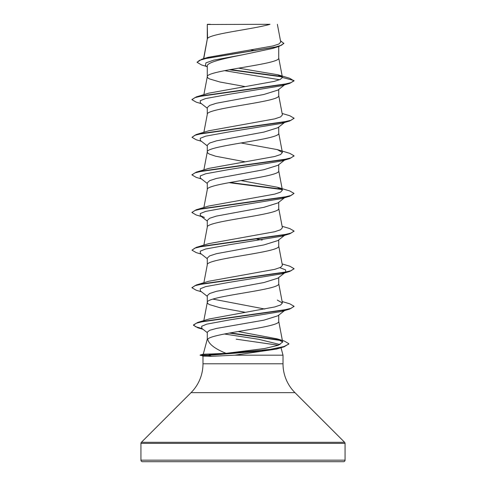 <?xml version="1.0" encoding="UTF-8"?>
<svg xmlns="http://www.w3.org/2000/svg" width="486" height="486" viewBox="0 0 486 486"><rect width="100%" height="100%" fill="white"/><g stroke="black" fill="none" stroke-linecap="round" stroke-linejoin="round"><path stroke-width="0.73" d="M280.118 347.508L276.589 349.063L234.781 355.181L211.367 356.317L203.069 356.117L200.153 355.023L208.464 355.023L211.629 353.948L226.087 353.34C214.909 348.827 208.786 344.106 207.716 339.179L207.279 339.179L203.257 354.191M140.94 460.169A1.531 1.531 0 0 0 142.471 461.7L343.529 461.7A1.531 1.531 0 0 0 345.06 460.169L140.94 460.169L140.94 443.378A1.531 1.531 0 0 1 141.39 442.296L191.034 392.652A40.824 40.824 0 0 0 202.99 363.783L202.99 356.098M280.902 347.326L283.01 355.181L283.01 363.783A40.824 40.824 0 0 0 294.966 392.652L344.61 442.296A1.531 1.531 0 0 1 345.06 443.378L345.06 460.169M203.251 354.215L211.629 353.948M236.196 339.179L278.332 345.23M234.781 355.181L283.01 355.181M285.069 310.183L277.895 315.791L263.934 320.159L216.458 328.433L209.654 330.298L207.279 332.163L207.279 339.179M278.721 315.147L278.721 321.313C281.011 327.266 212.109 333.226 207.716 339.179M207.558 24.494L270.034 24.3C254.135 29.014 210.535 33.728 207.558 38.437L207.279 24.494L207.279 39.093M203.756 58.636L207.279 39.19M206.611 66.485L201.459 64.911L197.043 62.287L199.539 60.3L206.678 58.314L279.122 46.389L272.658 48.43L243 54.724C223.87 58.514 206.799 62.299 207.279 66.084L207.279 76.806L207.82 77.851L209.436 78.896L220.037 82.031L245.035 86.551M278.721 46.516L278.721 57.998C280.932 64.267 205.068 70.537 207.279 76.806L203.877 94.649M284.553 84.886L277.895 90.098L263.88 94.472L216.416 103.232L209.642 105.426L207.279 107.613L207.279 114.423C205.068 108.153 280.932 101.884 278.721 95.614L278.721 89.448M203.877 132.265L207.279 114.423M284.553 122.502L277.895 127.709L263.886 132.089L216.416 140.849L209.642 143.042L207.279 145.229L207.279 151.942M278.721 127.065L278.721 133.231C280.932 139.5 205.068 145.77 207.279 152.039L207.82 153.084L209.436 154.129L215.638 156.219L245.035 161.783M203.877 169.881L207.279 152.039M285.689 159.232L277.901 165.325L263.868 169.711L216.434 178.465L209.648 180.652L207.279 182.845L207.279 189.655C205.068 183.386 280.932 177.117 278.721 170.847L278.721 164.681M203.877 207.498L207.279 189.655M284.553 197.735L277.895 202.948L263.886 207.322L216.416 216.088L209.642 218.275L207.279 220.462L207.279 227.175M278.721 202.298L278.721 208.464C280.932 214.733 205.068 221.002 207.279 227.272M285.689 234.465L277.895 240.564L263.855 244.944L216.416 253.698L209.642 255.891L207.279 258.078L207.279 264.888C205.068 258.619 280.932 252.349 278.721 246.08L278.721 239.914M203.877 282.731L207.279 264.888M279.881 267.695L285.61 269.888L285.689 272.081L277.895 278.174L263.874 282.554L216.434 291.314L209.642 293.508L207.279 295.695L207.279 302.505L207.82 303.55L209.436 304.594L220.037 307.729L245.035 312.249M278.721 277.53L278.721 283.696C280.932 289.966 205.068 296.235 207.279 302.505L203.822 320.614M250.94 49.937L255.041 50.653M257.003 239.088L262.154 240.066M212.904 299.103L264.852 309.041M197.043 62.287L201.878 59.189L208.051 57.348L273.004 45.945L278.934 44.007L280.738 42.057L277.366 24.3M279.584 79.734L224.52 70.658M207.279 67.013L205.438 65.555L205.936 62.846L213.755 60.136L243 54.724M282.214 76.885L229.343 69.753M279.122 46.389L283.854 43.503L280.489 40.733M207.279 24.999L207.473 24.3L210.353 24.3M207.279 108.257L200.311 102.807L200.311 100.675L205.645 98.549L229.082 94.29L281.564 85.779L289.753 83.349L294.03 80.883L289.613 78.234L277.931 74.783L238.553 68.149M281.844 76.502L230.352 69.571M201.878 59.189L274.888 47.191L281.57 45.192L283.854 43.193M282.415 77.456L280.282 79.431L274.213 81.387L208.707 93.178L196.253 96.908L282.603 84.655L291.09 82.614L294.03 80.567L282.415 77.456L277.937 74.783M226.087 353.34L264.834 348.48L278.223 345.267L282.676 342.053L277.117 338.851L238.152 331.531M282.123 301.539L289.747 303.799L294.03 306.271L291.138 308.288L282.816 310.311L197.711 322.443L209.102 318.992L274.851 306.927L280.647 304.953L282.396 302.985L277.281 300.069M282.123 263.922L289.753 266.182L294.03 268.649L291.084 270.696L282.603 272.737L196.253 284.99L208.713 281.26L274.736 269.341L280.622 267.355L282.396 265.368L278.703 245.892M282.123 226.306L289.747 228.566L294.03 231.032L291.096 233.073L282.615 235.115L196.253 247.374L208.707 243.644L274.736 231.725L280.616 229.738L282.396 227.752L278.703 208.275M277.293 187.219L289.741 190.943L294.03 193.416L291.09 195.457L282.615 197.498L196.259 209.752L208.707 206.028L274.736 194.108L280.616 192.122L282.396 190.135L277.293 187.219L240.965 180.592M277.281 149.597L289.741 153.327L294.03 155.799L291.084 157.847L282.603 159.888L196.259 172.135L208.707 168.411L274.736 156.492L280.622 154.505L282.396 152.519L277.281 149.603L240.965 142.975M282.123 113.457L289.747 115.717L294.03 118.189L291.084 120.23L282.597 122.272L196.253 134.525L208.725 130.789L274.742 118.87L280.622 116.889L282.396 114.903L278.703 95.426M285.616 121.67L281.564 123.395L229.088 131.906L205.651 136.165L200.311 138.291L200.305 140.424L207.279 145.873M285.616 159.286L281.558 161.012L229.07 169.529L205.639 173.781L200.305 175.914L200.311 178.04L207.279 183.489M284.839 197.383L281.552 198.628L229.064 207.145L205.633 211.404L200.305 213.53L200.311 215.656L204.442 217.436M285.616 234.519L281.558 236.245L229.076 244.762L205.639 249.014L200.305 251.147L200.311 253.273L207.279 258.722M285.689 272.081L281.564 273.861L229.088 282.372L205.651 286.631L200.311 288.757L200.311 290.889L207.279 296.339M284.839 310.232L281.564 311.477L229.507 319.928L206.714 324.156L201.696 326.27L201.824 328.384L207.279 332.631M224.404 333.997L258.674 339.283L280.027 344.568M289.753 83.349L203.385 95.608L194.904 97.65L191.97 99.691L196.253 102.157L201.447 103.694M294.012 118.341L289.741 120.971L203.385 133.225L194.904 135.266L191.97 137.307L196.259 139.78L201.447 141.311M294.012 155.957L289.741 158.588L203.391 170.841L194.91 172.882L191.97 174.924L196.259 177.396L201.447 178.927M228.997 182.663L282.105 189.552M294.03 193.416L289.741 196.204L203.403 208.451L194.916 210.493L191.97 212.54L196.253 215.006L201.447 216.543M294.012 231.19L289.747 233.815L203.397 246.068L194.91 248.115L191.97 250.156L196.247 252.623L201.447 254.16M294.012 268.807L289.747 271.431L203.385 283.69L194.904 285.732L191.97 287.773L196.253 290.245L201.447 291.776M294.012 306.423L289.741 309.053L204.485 321.197L196.277 323.22L193.458 325.249L197.966 327.831L203.026 329.32M229.343 333.068L281.333 340.583M288.854 343.888L284.079 346.816L261.231 351.074L208.464 355.333L208.464 355.023L270.222 349.373L283.903 346.554L288.872 344.045M196.253 96.908L191.988 99.533M196.253 134.525L191.97 137.307M196.259 172.135L191.988 174.766M230.036 182.475L281.704 189.169M196.259 209.752L191.988 212.382M196.253 247.374L191.97 250.156M196.253 284.99L191.988 287.615M197.711 322.443L193.458 324.934L195.651 326.726L201.994 328.518M230.358 332.886L280.288 340.03M277.117 338.851L284.389 341.075L288.872 343.73M294.018 461.7L270.878 461.7M200.153 355.333L208.464 355.333L211.367 356.317M345.06 443.378L140.94 443.378M344.61 442.296L141.39 442.296M294.966 392.652L191.034 392.652M283.01 363.783L202.99 363.783M282.676 342.053L278.703 321.125M282.402 302.985L278.703 283.508M203.877 245.114L207.297 227.084M282.402 190.135L278.703 170.659M282.402 152.519L278.703 133.043M282.402 77.298L278.703 57.81M203.561 58.691L207.297 39.002M276.589 349.063L284.079 346.816M281.564 123.395L289.741 120.971M281.558 161.012L289.741 158.588M281.552 198.628L289.741 196.204M281.558 236.245L289.747 233.815M281.564 273.861L289.747 271.431M281.564 311.477L289.741 309.053M200.311 215.656L207.279 221.106M191.97 99.381L191.97 99.691M294.03 118.189L294.03 118.499M294.03 155.799L294.03 156.115M191.97 174.608L191.97 174.924M191.97 212.224L191.97 212.54M294.03 231.032L294.03 231.348M294.03 268.649L294.03 268.965M191.97 287.463L191.97 287.773M294.03 306.271L294.03 306.581M193.458 324.934L193.458 325.249M203.342 354.166L200.153 355.023"/></g></svg>
